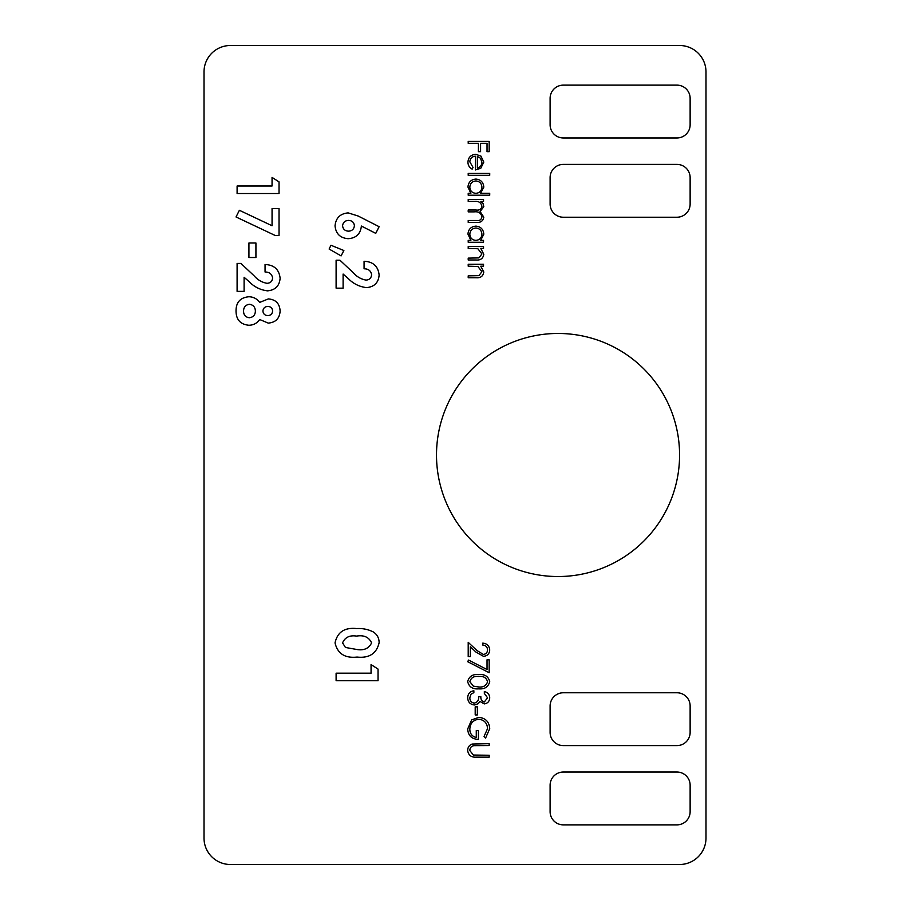 <?xml version="1.0" encoding="UTF-8"?>
<svg xmlns="http://www.w3.org/2000/svg" width="910" height="910" viewBox="0 0 910 910"><rect width="100%" height="100%" fill="white"/><g stroke="black" fill="none" stroke-linecap="round" stroke-linejoin="round"><path stroke-width="1.36" d="M267.017 283.317C270.463 283.09 272.317 281.258 272.59 277.834C271.794 273.933 269.292 271.988 265.06 272.022L265.06 264.503C274.126 264.901 279.142 269.485 280.121 278.255C279.472 285.933 275.275 290.119 267.54 290.847C260.385 290.006 254.243 286.946 249.112 281.645L244.096 277.266L244.096 291.382L237.1 291.382L237.1 263.422L240.923 263.422L254.129 275.844C257.632 279.882 261.921 282.373 267.017 283.317M248.93 257.507L248.93 242.993L255.926 242.993L255.926 257.507L248.93 257.507M272.056 225.748L272.056 208.583L279.04 208.583L279.04 235.462L275.138 235.462L236.031 216.967L239.387 210.29L272.056 225.748M272.056 185.993L272.056 177.393L279.04 181.886L279.04 193.523L237.1 193.523L237.1 185.993L272.056 185.993M366.025 280.098C369.471 279.859 371.325 278.039 371.599 274.604C370.802 270.702 368.3 268.769 364.068 268.803L364.068 261.272C373.134 261.671 378.15 266.266 379.129 275.036C378.48 282.703 374.283 286.9 366.548 287.617C359.393 286.786 353.251 283.715 348.12 278.426L343.104 274.046L343.104 288.163L336.108 288.163L336.108 260.203L339.93 260.203L353.148 272.613C356.64 276.663 360.94 279.154 366.025 280.098M329.124 249.044L330.967 245.256L343.866 250.523L341.091 255.892L329.124 249.044M348.155 212.883L358.187 216.034L379.129 226.692L375.75 233.358L361.384 226.044C360.519 233.938 356.094 238.158 348.098 238.693C340.169 238.011 335.824 233.733 335.039 225.851C335.824 217.956 340.203 213.634 348.155 212.883M487.032 669.533L487.032 659.818L489.182 659.818L489.182 672.717L467.672 661.695L468.57 660.068L487.032 669.533M483.312 654.438C485.974 654.108 487.385 652.595 487.567 649.888C487.328 646.942 485.712 645.315 482.732 645.031L482.732 643.142C486.986 643.495 489.318 645.77 489.716 649.979C489.432 653.846 487.35 655.962 483.483 656.315L475.964 652.072L470.356 646.828L470.356 656.588L468.206 656.588L468.206 642.335L476.885 650.468L483.312 654.438M468.206 266.186L468.206 264.298L483.528 264.298L483.528 266.186L480.764 266.186L483.801 272.01C483.119 276.231 480.537 278.142 476.032 277.743L468.206 277.743L468.206 275.866L478.91 275.639L481.925 271.692L477.864 266.471L468.206 266.186M468.206 248.441L468.206 246.553L483.528 246.553L483.528 248.441L480.764 248.441L483.801 254.265C483.119 258.486 480.537 260.397 476.032 259.998L468.206 259.998L468.206 258.121L478.91 257.894L481.925 253.947L477.864 248.726L468.206 248.441M480.696 240.376L483.528 240.376L483.528 242.253L468.206 242.253L468.206 240.376L470.857 240.376L467.945 234.109C468.388 229.24 471.05 226.579 475.919 226.124C480.753 226.624 483.381 229.309 483.801 234.177L480.696 240.376M468.206 175.311L468.206 173.435L489.716 173.435L489.716 175.311L468.206 175.311M475.464 156.224C472.006 156.509 470.129 158.374 469.822 161.809L473.052 167.451L472.176 169.124C469.378 167.599 467.967 165.245 467.945 162.048C468.343 157.271 470.971 154.7 475.828 154.336L480.946 156.111L483.801 162.094L480.787 168.27L475.464 169.931L475.464 156.224M371.064 673.195L371.064 664.584L378.048 669.089L378.048 680.726L336.108 680.726L336.108 673.195L371.064 673.195M436.504 455A121.531 121.531 0 0 0 618.8 560.253A121.531 121.531 0 0 0 618.8 349.747A121.531 121.531 0 0 0 436.504 455M204.011 838.076A26.424 26.424 0 0 0 230.435 864.5L679.565 864.5A26.424 26.424 0 0 0 705.989 838.076L705.989 71.924A26.424 26.424 0 0 0 679.565 45.5L230.435 45.5A26.424 26.424 0 0 0 204.011 71.924L204.011 838.076M356.674 628.56C362.612 628.218 368.197 629.367 373.43 632.006C377.195 634.566 379.095 638.126 379.129 642.688C376.615 653.562 369.255 658.362 357.061 657.065C344.913 658.385 337.564 653.664 335.039 642.904C337.394 632.086 344.594 627.308 356.674 628.56M468.206 143.314L468.206 141.437L489.182 141.437L489.182 151.651L487.032 151.651L487.032 143.314L480.582 143.314L480.582 151.651L478.421 151.651L478.421 143.314L468.206 143.314M480.571 193.329L489.716 193.329L489.716 195.206L468.206 195.206L468.206 193.329L470.857 193.329L467.945 187.062C468.388 182.193 471.05 179.532 475.919 179.077C480.753 179.577 483.381 182.262 483.801 187.119L480.571 193.329M468.206 201.394L468.206 199.506L483.528 199.506L483.528 201.394L480.867 201.394L483.028 203.521L483.801 206.672L480.105 211.552L483.801 217.171C483.108 221.028 480.685 222.757 476.51 222.358L468.206 222.358L468.206 220.482L476.522 220.482C479.627 220.902 481.424 219.697 481.925 216.842C481.003 212.997 478.421 211.347 474.167 211.871L468.206 211.871L468.206 209.994L475.998 209.994C479.308 210.517 481.276 209.3 481.925 206.343C481.106 202.646 478.683 200.996 474.656 201.394L468.206 201.394M478.683 688.847C472.711 689.37 469.037 686.959 467.672 681.613C469.071 676.335 472.745 673.991 478.683 674.606C484.643 673.98 488.317 676.312 489.716 681.613C488.34 686.959 484.666 689.37 478.683 688.847M484.279 702.019L487.567 697.811L484.336 693.42L484.336 691.543C487.68 692.317 489.478 694.398 489.716 697.777C489.534 701.337 487.714 703.385 484.268 703.908L479.957 701.451L478.171 703.726L474.44 704.977C470.174 704.465 467.922 702.054 467.672 697.731C467.888 693.795 469.947 691.463 473.86 690.736L473.86 692.612L470.959 694.25L469.822 697.754C469.856 700.825 471.334 702.6 474.258 703.1C477.443 702.327 478.922 700.177 478.694 696.651L480.844 696.651C480.673 699.46 481.822 701.257 484.279 702.019M475.202 714.93L475.202 706.865L477.352 706.865L477.352 714.93L475.202 714.93M478.705 717.353C485.542 718.001 489.216 721.766 489.716 728.626L485.599 738.044L484.075 736.44L487.567 728.569C487.157 723.018 484.234 719.912 478.785 719.23C473.109 720.026 470.129 723.336 469.822 729.172C469.901 733.631 472.051 736.406 476.271 737.51L476.271 730.525L478.421 730.525L478.421 739.398C471.721 739.102 468.138 735.644 467.672 729.001L471.642 719.924L478.705 717.353M472.097 744.073L489.182 743.697L489.182 745.574L473.826 745.665C471.255 746.2 469.924 747.815 469.822 750.522L473.359 755.038L489.182 755.255L489.182 757.143L476.51 757.143C471.437 757.541 468.491 755.368 467.672 750.625C467.683 747.417 469.162 745.222 472.097 744.073M280.121 311.072C279.609 318.466 275.65 322.47 268.245 323.107L259.691 319.512C257.052 323.266 253.446 325.177 248.851 325.257C240.411 324.392 236.134 319.672 236.031 311.106C235.974 302.359 240.251 297.57 248.851 296.762C253.378 296.853 256.984 298.742 259.691 302.393L268.37 298.912C275.787 299.538 279.711 303.599 280.121 311.072M550.106 785.239L550.106 811.663A13.206 13.206 0 0 0 563.324 824.869L676.926 824.869A13.206 13.206 0 0 0 690.133 811.663L690.133 785.239A13.206 13.206 0 0 0 676.926 772.033L563.324 772.033A13.206 13.206 0 0 0 550.106 785.239M550.106 705.989L550.106 732.402A13.206 13.206 0 0 0 563.324 745.608L676.926 745.608A13.206 13.206 0 0 0 690.133 732.402L690.133 705.989A13.206 13.206 0 0 0 676.926 692.772L563.324 692.772A13.206 13.206 0 0 0 550.106 705.989M550.106 124.761L550.106 98.337A13.206 13.206 0 0 1 563.324 85.13L676.926 85.13A13.206 13.206 0 0 1 690.133 98.337L690.133 124.761A13.206 13.206 0 0 1 676.926 137.967L563.324 137.967A13.206 13.206 0 0 1 550.106 124.761M550.106 204.011L550.106 177.598A13.206 13.206 0 0 1 563.324 164.392L676.926 164.392A13.206 13.206 0 0 1 690.133 177.598L690.133 204.011A13.206 13.206 0 0 1 676.926 217.228L563.324 217.228A13.206 13.206 0 0 1 550.106 204.011M357.061 649.535C364.091 650.627 368.937 648.398 371.599 642.869C368.925 637.136 363.92 634.873 356.584 636.09C349.679 635.043 345.004 637.307 342.57 642.869L345.447 647.465L357.061 649.535M477.352 156.418L477.352 168.054C480.275 167.213 481.799 165.267 481.925 162.196L480.48 158.249L477.352 156.418M475.839 193.329C479.604 192.988 481.629 190.929 481.925 187.153C481.606 183.422 479.604 181.363 475.896 180.954C472.188 181.363 470.163 183.422 469.822 187.13C470.106 190.907 472.108 192.965 475.839 193.329M475.839 240.376C479.604 240.035 481.629 237.976 481.925 234.2C481.606 230.469 479.604 228.41 475.896 228.012C472.188 228.41 470.163 230.469 469.822 234.177C470.106 237.954 472.108 240.012 475.839 240.376M487.567 681.67C486.304 677.631 483.346 675.903 478.694 676.483C474.053 675.903 471.096 677.631 469.822 681.67L473.427 686.174L478.694 686.97C483.324 687.448 486.281 685.685 487.567 681.67M348.519 231.163C352.056 230.981 354.013 229.149 354.399 225.68C353.956 222.302 351.999 220.55 348.519 220.402C345.061 220.584 343.07 222.347 342.57 225.714C343.002 229.172 344.992 230.981 348.519 231.163M267.893 315.577C270.827 315.395 272.397 313.825 272.59 310.879C272.306 308.046 270.714 306.568 267.824 306.442C264.878 306.602 263.24 308.137 262.91 311.027C263.229 313.961 264.89 315.474 267.893 315.577M249.363 317.726C253.196 317.26 255.209 315.065 255.38 311.129C255.255 307.193 253.31 304.907 249.533 304.293C245.655 304.793 243.664 307.034 243.561 311.038C243.584 315.019 245.518 317.26 249.363 317.726"/></g></svg>
